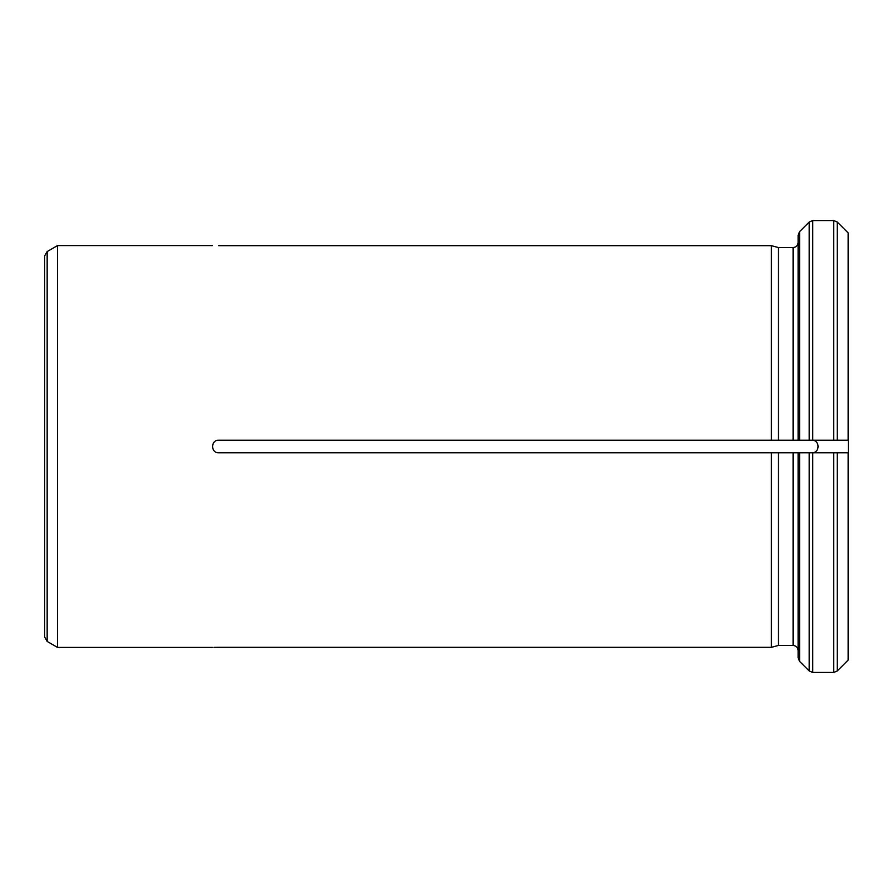 <?xml version="1.0" encoding="UTF-8"?>
<svg xmlns="http://www.w3.org/2000/svg" width="893" height="893" viewBox="0 0 893 893"><rect width="100%" height="100%" fill="white"/><g stroke="black" fill="none" stroke-linecap="round" stroke-linejoin="round"><path stroke-width="1.34" d="M848.35 233.129L848.35 452.773L811.737 452.773C820.142 453.298 820.165 439.713 811.737 440.227C820.142 439.702 820.165 453.287 811.737 452.773L218.685 452.773C210.592 453.164 210.592 439.836 218.685 440.227L771.407 440.227L771.407 245.675L218.685 245.675C210.592 245.564 210.592 245.564 218.685 245.675M811.737 440.227L771.407 440.227L778.439 440.227L778.439 247.562L771.407 245.675L778.439 247.562L793.096 247.562C796.143 247.261 797.817 245.586 798.119 242.528L798.119 235.194L799.592 231.633L798.119 235.194L798.119 440.227L799.592 440.227L799.592 231.633L809.203 222.022L799.592 231.633M812.753 220.549L809.203 222.022L812.753 220.549L833.716 220.549L812.753 220.549L812.753 440.227L799.592 440.227M833.716 220.549L837.266 222.022L848.138 232.894L837.266 222.022L833.716 220.549L833.716 440.227L812.753 440.227M848.35 659.871L837.266 670.978L833.716 672.451L833.716 452.773L848.35 452.773L848.35 659.871L837.266 670.978L833.716 672.451L812.753 672.451L809.203 670.978L799.592 661.367L798.119 657.806L798.119 452.773L812.753 452.773L812.753 672.451L809.203 670.978L799.592 661.367L798.119 657.806L798.119 650.472C797.817 647.425 796.143 645.739 793.096 645.438L778.439 645.438L771.407 647.325L218.685 647.325C210.592 647.436 210.592 647.436 218.685 647.325L213.963 647.38M848.35 440.216L833.716 440.216M812.753 440.216L811.737 440.216M848.35 440.227L833.716 440.227M47.162 251.569L47.162 641.431L44.65 637.077L44.65 255.923L47.162 251.569L57.543 245.575L57.543 647.425L212.411 647.425M771.407 647.325L771.407 452.773L778.439 452.773L778.439 645.438L771.407 647.325M848.138 452.773L848.138 660.106M837.266 452.773L837.266 670.978M793.096 645.438L793.096 452.773M793.096 440.227L793.096 247.562M799.592 661.367L799.592 452.773M809.203 670.978L809.203 452.773M809.203 440.227L809.203 222.022M837.266 222.022L837.266 440.227M848.138 232.894L848.138 440.227M57.543 245.575L212.411 245.575M47.162 641.431L57.543 647.425"/></g></svg>
